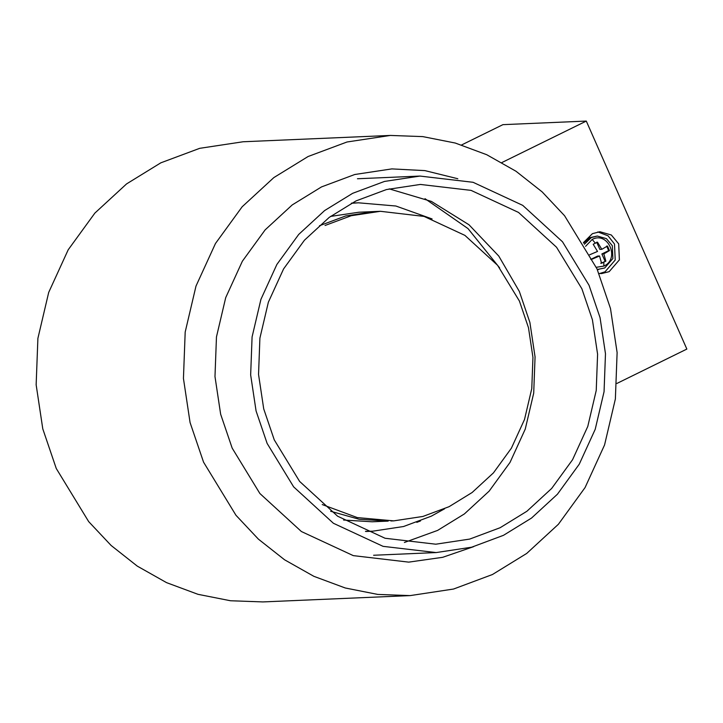 <?xml version="1.0" encoding="UTF-8"?>
<svg xmlns="http://www.w3.org/2000/svg" width="723" height="723" viewBox="0 0 723 723"><rect width="100%" height="100%" fill="white"/><g stroke="black" fill="none" stroke-linecap="round" stroke-linejoin="round"><path stroke-width="1.08" d="M589.579 254.821L597.523 251.432L593.194 244.257L597.487 242.151L601.816 249.327L607.465 246.028L609.48 250.592L603.832 253.881L605.865 261.148L601.572 263.262L599.539 255.987L597.578 256.078L590.781 259.412M596.303 267.302L603.886 266.073C620.352 258.87 607.98 230.809 592.155 239.467L585.585 246.317M597.279 269.498L604.726 267.971L612.878 258.545L612.327 245.739L606.434 238.644L597.306 236.041L591.324 237.569L584.383 244.247M597.306 236.041L589.932 237.632L583.714 243.127M597.306 269.562L598.743 269.507M605.865 261.148L600.759 263.299M599.539 255.987L591.595 259.376M596.674 242.187L599.855 249.408L601.816 249.327M606.651 246.064L608.667 250.628L601.87 253.963L605.052 261.184M609.48 250.592L608.667 250.628M603.832 253.881L601.87 253.963M616.945 383.425L686.85 349.073L586.29 121.075L502.919 124.654L461.626 144.943M586.29 121.075L501.907 162.539M583.416 242.63L592.426 233.656L599.9 231.731L611.324 234.993L618.689 243.868L619.376 259.873L609.182 271.649L601.699 273.565L598.978 273.484M410.158 595.598L262.874 601.925L230.465 600.75L197.975 594.315L166.552 582.639L137.28 566.118L111.107 545.458L88.676 521.608L56.267 468.504L42.784 428.856L36.15 384.781L37.894 338.382L48.703 292.408L68.188 249.806L94.867 213.095L126.552 183.922L160.804 162.838L199.711 148.323L243.1 141.762L390.393 135.436L422.801 136.611L455.282 143.046L486.715 154.713L515.978 171.234L542.16 191.893L564.582 215.743L596.999 268.857L610.483 308.495L617.117 352.571L615.372 398.979L604.564 444.952L585.079 487.555L558.4 524.265L526.715 553.438L492.462 574.514L453.547 589.037L410.158 595.598L377.758 594.423L345.269 587.989L313.845 576.312L284.573 559.792L258.391 539.132L235.969 515.282L203.561 462.178L190.068 422.53L183.443 378.454L185.187 332.056L195.996 286.082L215.481 243.479L242.16 206.769L273.845 177.587L308.097 156.511L347.004 141.997L390.393 135.436M457.813 178.735L424.907 170.61L391.83 168.902L354.758 174.505L321.509 186.914L292.228 204.925L265.16 229.86L242.359 261.229L225.712 297.632L216.466 336.918L214.984 376.575L220.651 414.234L232.173 448.115L259.873 493.502L301.401 531.532L353.276 555.625L408.721 562.133L442.711 557.306L473.619 546.669M416.81 522.358L420.488 520.958M599.611 273.538L605.015 271.83L615.21 260.054L614.514 244.04L608.034 235.797L597.822 231.938M404.401 542.467L437.605 530.411L464.392 513.926L489.164 491.116L510.022 462.422L525.25 429.11L533.701 393.167L535.065 356.891L529.887 322.431L519.34 291.432L498.771 256.059L468.992 224.772L431.396 201.41L389.209 188.866M355.996 200.922L386.416 189.571L420.343 184.437L471.071 190.384L518.527 212.435L556.529 247.23L581.87 288.748L592.408 319.747L597.596 354.207L596.231 390.483L587.781 426.425L572.553 459.738L551.685 488.432L526.922 511.242L500.135 527.718L469.715 539.078L435.797 544.202L385.061 538.255L337.614 516.213L299.611 481.41L274.27 439.891L263.723 408.902L258.545 374.442L259.9 338.156L268.36 302.214L283.588 268.911L304.446 240.208L329.218 217.397L355.996 200.922M503.488 535.318L531.513 518.075L557.442 494.207L579.268 464.175L595.21 429.317L604.057 391.703L605.476 353.728L600.054 317.668L589.019 285.233L562.503 241.78L522.738 205.368L473.077 182.295L419.982 176.069L384.482 181.437L352.652 193.321L324.618 210.565L298.698 234.442L276.864 264.473L260.931 299.331L252.083 336.945L250.655 374.912L256.078 410.971L267.121 443.407L293.637 486.859L333.402 523.271L383.063 546.344L436.159 552.571L471.658 547.203L503.488 535.318M499.647 267.89L468.007 228.585L425.016 198.689M322.232 504.564L357.352 517.596L393.728 520.867L422.919 516.448L449.091 506.678L472.137 492.499L493.448 472.878L511.396 448.179L524.5 419.521L531.776 388.594L532.95 357.379L528.486 327.727L519.412 301.057L497.614 265.332L464.916 235.382L424.085 216.421L380.425 211.297L351.242 215.716L325.061 225.477M319.503 225.721L345.684 215.951L374.866 211.541L345.684 215.951L319.503 225.721M330.646 511.269L359.232 519.295L388.17 521.102L359.232 519.295L330.646 511.269M365.449 531.333L372.589 531.206L403.561 526.516L431.324 516.159L444.546 508.82M432.092 218.942L395.861 206.01L358.481 202.811L351.36 203.29M330.528 216.421L358.888 212.228L380.425 211.297M390.944 520.958L393.728 520.867M388.17 521.102L372.191 521.789L343.57 520.036M592.155 239.467L595.418 243.199M603.886 266.073L603.795 262.205M357.451 178.753L419.982 176.069M373.628 555.255L436.159 552.571M372.589 531.206L365.82 531.495M358.491 202.811L351.721 203.1"/></g></svg>
